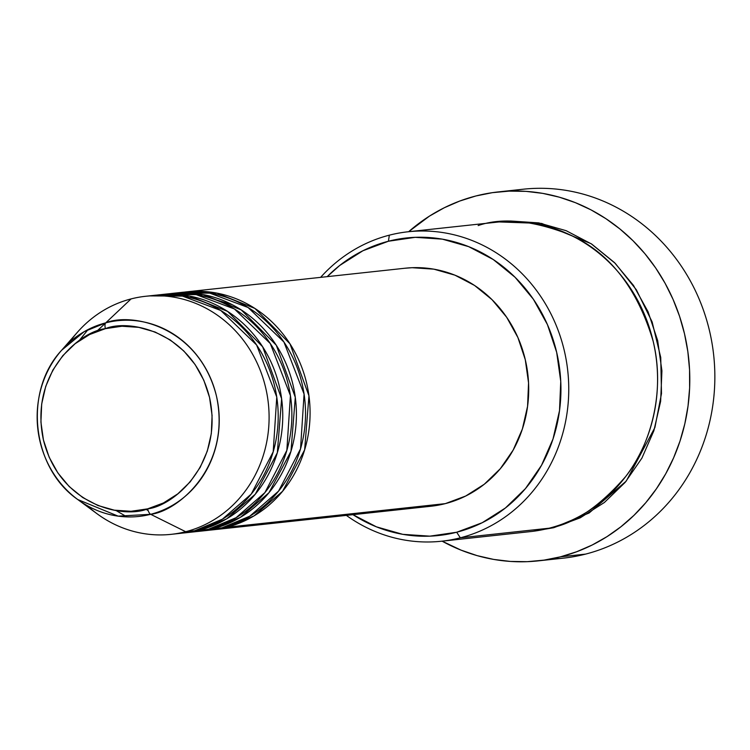 <?xml version="1.0" encoding="UTF-8"?>
<svg xmlns="http://www.w3.org/2000/svg" width="750" height="750" viewBox="0 0 750 750"><rect width="100%" height="100%" fill="white"/><g stroke="black" fill="none" stroke-linecap="round" stroke-linejoin="round"><path stroke-width="1.12" d="M69.638 342.197A119.709 110.597 83.8 0 1 131.081 298.912L105.741 322.856A5.981 2.269 75.6 0 0 105.366 328.659C128.812 318.806 192.778 331.05 209.55 397.453C224.062 464.428 172.781 506.25 147.637 508.856C124.191 518.719 60.225 506.466 43.453 440.062C28.941 373.087 80.231 331.266 105.366 328.659A5.981 2.269 -104.4 0 1 105.741 322.856L84.244 331.631L61.622 350.259A98.447 90.956 83.8 0 1 105.741 322.856L131.081 298.912A119.709 110.597 -96.2 0 0 77.438 332.241L61.622 350.259C23.306 391.238 31.566 467.7 77.766 499.538L118.163 516.141L150.647 514.303A5.981 2.269 -104.4 0 1 147.637 508.856L131.025 511.284L114.244 510.159L97.931 505.509L82.725 497.541L69.188 486.534L57.862 472.922L49.172 457.238L43.453 440.062L40.922 422.081L41.691 403.969L45.712 386.419L52.837 370.116L62.794 355.678L75.197 343.669L89.578 334.547L105.366 328.659L121.978 326.231L138.759 327.356L155.072 332.006L170.287 339.975L183.816 350.981L195.141 364.594L203.831 380.278L209.55 397.453L212.081 415.434L211.322 433.556L207.3 451.097L200.175 467.4L190.219 481.838L177.806 493.847L163.434 502.969L147.637 508.856A5.981 2.269 75.6 0 0 150.647 514.303A98.447 90.956 83.8 0 1 77.766 499.538A98.447 90.956 83.8 0 1 61.622 350.259M184.228 292.134L216.891 293.109L254.925 308.447L289.959 343.781L308.953 395.822L304.641 449.85L282.6 491.269L254.006 515.897L226.678 527.278A119.709 110.597 83.8 0 1 212.25 529.894A119.709 110.597 83.8 0 1 209.972 530.119L226.678 527.278L445.303 503.634L226.678 527.278A119.709 110.597 83.8 0 0 308.241 391.125A119.709 110.597 83.8 0 0 186.506 291.863A119.709 110.597 83.8 0 0 184.228 292.134M232.2 304.669L214.359 299.363M195.947 297.497L189.994 297.638M203.128 530.775L222.122 527.766A119.709 110.597 -96.2 0 0 303.684 391.613A119.709 110.597 -96.2 0 0 181.95 292.35L172.838 293.334A119.709 110.597 83.8 0 0 170.569 293.606L203.222 294.591L241.266 309.928L276.3 345.253L295.294 397.294L290.972 451.331L268.941 492.75L240.347 517.369L213.019 528.75A119.709 110.597 83.8 0 1 198.581 531.375L207.694 530.391A119.709 110.597 -96.2 0 0 222.122 527.766L249.741 516.216L278.578 491.109L300.525 448.866L304.078 394.088L283.941 342.037L248.072 307.491L209.831 293.156L177.403 292.95M189.469 532.256L208.463 529.247A119.709 110.597 -96.2 0 0 290.025 393.094A119.709 110.597 -96.2 0 0 168.291 293.831L159.178 294.816A119.709 110.597 83.8 0 0 156.9 295.087L189.562 296.062L227.597 311.4L262.631 346.734L281.625 398.775L277.312 452.803L255.272 494.222L226.688 518.85L199.35 530.231A119.709 110.597 83.8 0 1 184.922 532.847L194.034 531.863A119.709 110.597 -96.2 0 0 208.463 529.247L236.081 517.697L264.919 492.581L286.856 450.347L290.419 395.569L270.272 343.519L234.412 308.972L196.172 294.637L163.744 294.422M77.766 499.538L97.069 513.769A119.709 110.597 -96.2 0 0 185.691 531.712A119.709 110.597 83.8 0 1 171.253 534.328L180.366 533.344A119.709 110.597 -96.2 0 0 194.794 530.728L222.413 519.169L251.25 494.062L273.197 451.819L276.759 397.041L256.613 345L220.744 310.453L182.503 296.109L150.075 295.903M441.562 541.219L530.381 531.609A155.625 143.775 -96.2 0 0 549.141 528.206L460.322 537.816L456.684 532.238A149.644 138.253 83.8 0 1 352.959 514.678L376.416 526.838L402.759 534.338L429.862 536.156L456.684 532.238L482.184 522.731L505.406 507.994L525.441 488.606L541.519 465.291L553.022 438.966L559.519 410.634L560.747 381.375L556.669 352.331L547.434 324.609L533.4 299.269L515.1 277.294L493.256 259.528L468.684 246.647L442.35 239.147L415.247 237.328L388.425 241.237L389.334 235.172A155.625 143.775 -96.2 0 0 320.625 277.35A155.625 143.775 83.8 0 1 389.334 235.172A155.625 143.775 83.8 0 1 408.094 231.769A155.625 143.775 83.8 0 1 566.353 360.816A155.625 143.775 83.8 0 1 460.322 537.816A155.625 143.775 83.8 0 1 441.562 541.219A155.625 143.775 83.8 0 1 346.359 515.391A155.625 143.775 -96.2 0 0 460.322 537.816L549.141 528.206C573.853 524.006 599.381 506.766 625.725 476.475C650.231 445.566 665.728 392.325 653.119 341.1C637.013 287.531 608.953 251.953 568.941 234.366C532.181 220.256 501.919 217.331 478.153 225.572M327.216 276.637A149.644 138.253 83.8 0 1 388.425 241.237L362.916 250.753L339.703 265.481L327.206 276.637M538.153 560.878A185.55 171.431 83.8 0 1 442.116 541.163L460.997 550.116L477.131 555.628L493.659 559.416L510.422 561.431L527.259 561.675L544.012 560.128L560.522 556.819L576.609 551.766L592.144 545.025L606.966 536.663L620.934 526.753L633.909 515.4L645.778 502.706L656.409 488.794L665.719 473.803L673.594 457.866L679.988 441.15L684.816 423.816L688.031 406.022L689.625 387.938L689.559 369.75L687.844 351.619L684.497 333.731L679.547 316.247L673.05 299.353L665.053 283.191L655.65 267.928L644.916 253.716L632.962 240.684L619.903 228.956L605.869 218.653L590.991 209.859L575.409 202.678L559.275 197.166L542.747 193.378L525.975 191.363L509.138 191.119L492.384 192.666L475.884 195.975L459.788 201.028L444.253 207.769L429.431 216.131L408.647 231.713A185.55 171.431 83.8 0 1 475.884 195.975A185.55 171.431 83.8 0 1 498.253 191.916A185.55 171.431 83.8 0 1 686.934 345.778A185.55 171.431 83.8 0 1 560.522 556.819L585.572 554.109L560.522 556.819A185.55 171.431 83.8 0 1 538.153 560.878L563.203 558.169A185.55 171.431 -96.2 0 0 585.572 554.109A185.55 171.431 83.8 0 1 550.622 559.022M499.191 221.944L541.716 223.444L591.094 243.675L615.281 263.4L636.384 289.838L652.134 321.928L660.741 357.478L661.491 393.619L654.909 427.5L626.231 481.097L589.144 512.972L553.688 527.719L532.622 531.347L553.688 527.719L580.219 517.828L604.369 502.5L625.2 482.334L641.925 458.091L653.888 430.706L660.647 401.241L661.922 370.819L657.675 340.613L648.075 311.775L633.478 285.422L614.456 262.575L591.731 244.097L566.175 230.7L538.781 222.9L510.6 221.006L499.144 221.944M198.581 531.375A119.709 110.597 83.8 0 1 196.303 531.591L213.019 528.75A119.709 110.597 83.8 0 0 294.572 392.597A119.709 110.597 83.8 0 0 172.838 293.334M212.25 529.894L430.875 506.25A119.709 110.597 -96.2 0 0 445.303 503.634L430.425 506.297M185.691 531.712L150.647 514.303L185.691 531.712L194.794 530.728L185.691 531.712A119.709 110.597 -96.2 0 0 265.678 387.778A119.709 110.597 -96.2 0 0 131.081 298.912A119.709 110.597 83.8 0 1 145.509 296.297A119.709 110.597 83.8 0 1 267.253 395.559A119.709 110.597 83.8 0 1 185.691 531.712M171.253 534.328A119.709 110.597 83.8 0 1 87.319 505.706M184.922 532.847A119.709 110.597 83.8 0 1 182.644 533.072L199.35 530.231A119.709 110.597 83.8 0 0 280.912 394.078A119.709 110.597 83.8 0 0 159.178 294.816M175.8 533.738L194.794 530.728A119.709 110.597 -96.2 0 0 276.356 394.575A119.709 110.597 -96.2 0 0 154.622 295.303L145.509 296.297M105.741 322.856A98.447 90.956 83.8 0 1 216.422 395.934A98.447 90.956 83.8 0 1 150.647 514.303C177.356 511.528 231.834 467.1 216.422 395.934C198.6 325.397 130.641 312.384 105.741 322.856M510.825 191.062A185.55 171.431 83.8 0 1 710.728 336.366A185.55 171.431 83.8 0 1 585.572 554.109A185.55 171.431 -96.2 0 0 711.994 343.069A185.55 171.431 -96.2 0 0 523.303 189.206L498.253 191.916M511.322 532.294L549.141 528.206A155.625 143.775 -96.2 0 0 655.172 351.206A155.625 143.775 -96.2 0 0 496.912 222.169L408.094 231.769M404.644 268.266L412.153 267.703L433.837 269.156L454.903 275.156L474.562 285.459L492.038 299.672L506.672 317.259L517.903 337.528L525.291 359.709L528.553 382.941L527.569 406.341L522.375 429.009L513.169 450.075L500.306 468.722L484.284 484.237L465.703 496.022L445.303 503.634A119.709 110.597 -96.2 0 0 526.866 367.481A119.709 110.597 -96.2 0 0 405.131 268.219L186.506 291.863M460.322 537.816A155.625 143.775 -96.2 0 0 564.309 350.709A155.625 143.775 -96.2 0 0 389.334 235.172L388.425 241.237A149.644 138.253 83.8 0 1 556.669 352.331A149.644 138.253 83.8 0 1 456.684 532.238L460.322 537.816M88.069 329.559L79.013 340.828M105.506 323.137L96.506 331.491M115.856 510.422L126.891 516.891M145.969 509.269L148.153 510.6"/></g></svg>
